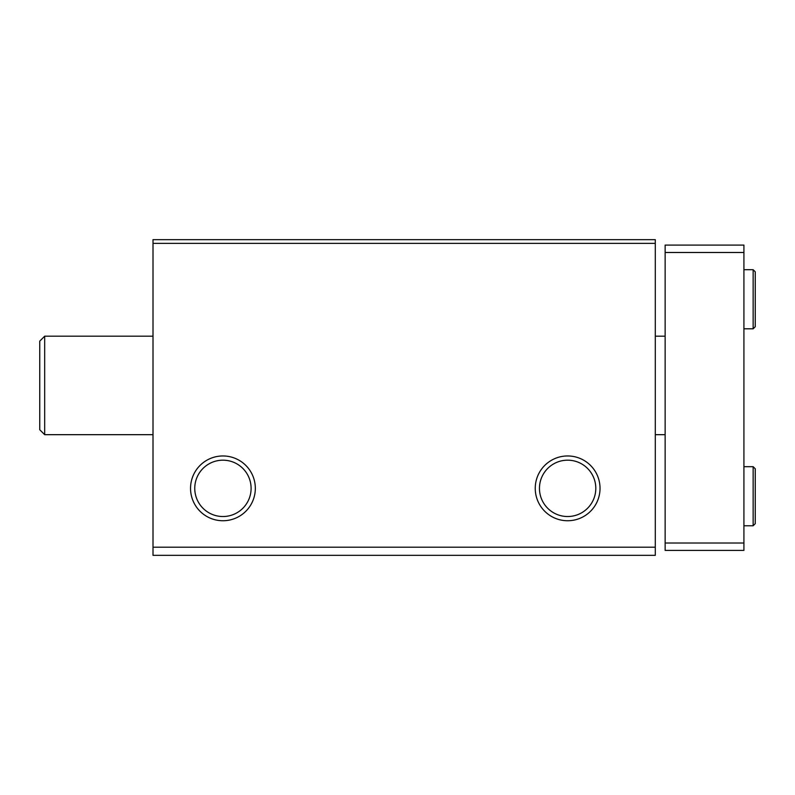 <?xml version="1.0" encoding="UTF-8"?>
<svg xmlns="http://www.w3.org/2000/svg" width="795" height="795" viewBox="0 0 795 795"><rect width="100%" height="100%" fill="white"/><g stroke="black" fill="none" stroke-linecap="round" stroke-linejoin="round"><path stroke-width="1.19" d="M153.008 555.327L655.289 555.327L655.289 547.198L153.008 547.198L153.008 555.327M153.008 547.198L153.008 239.673L655.289 239.673L655.289 547.198M190.542 488.349A32.396 32.396 0 0 0 239.126 516.412A32.396 32.396 0 0 0 239.126 460.295A32.396 32.396 0 0 0 190.542 488.349M535.244 488.349A32.396 32.396 0 0 0 583.828 516.412A32.396 32.396 0 0 0 583.828 460.295A32.396 32.396 0 0 0 535.244 488.349M153.008 243.369L655.289 243.369M539.457 488.349A28.183 28.183 0 0 0 581.721 512.755A28.183 28.183 0 0 0 581.721 463.952A28.183 28.183 0 0 0 539.457 488.349M194.755 488.349A28.183 28.183 0 0 0 237.019 512.755A28.183 28.183 0 0 0 237.019 463.952A28.183 28.183 0 0 0 194.755 488.349M39.75 429.757L44.679 434.676L39.75 429.757L39.75 341.115L44.679 336.196L44.679 434.676L153.008 434.676M743.921 252.482L665.137 252.482L665.137 245.089L743.921 245.089L743.921 550.398L665.137 550.398L665.137 543.015L743.921 543.015M665.137 252.482L665.137 543.015M753.153 466.685L753.153 525.773L755.25 523.686L755.25 468.782L753.153 466.685L743.921 466.685M753.153 269.714L753.153 328.802L755.25 326.715L755.25 271.81L753.153 269.714L743.921 269.714M655.289 434.676L665.137 434.676M39.75 341.115L44.679 336.196L153.008 336.196M655.289 336.196L665.137 336.196M743.921 525.773L753.153 525.773M755.25 496.11L755.25 468.782M743.921 328.802L753.153 328.802"/></g></svg>
